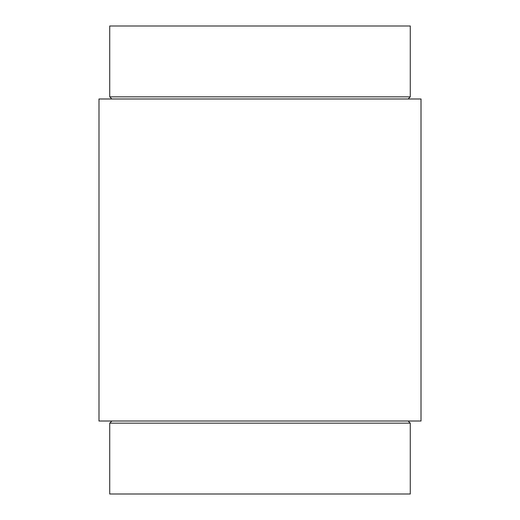 <?xml version="1.0" encoding="UTF-8"?>
<svg xmlns="http://www.w3.org/2000/svg" width="520" height="520" viewBox="0 0 520 520"><rect width="100%" height="100%" fill="white"/><g stroke="black" fill="none" stroke-linecap="round" stroke-linejoin="round"><path stroke-width="0.78" d="M410.274 423.156L109.727 423.156L109.727 494L410.274 494L410.274 423.156L408.129 421.012M260 421.012L421.012 421.012L421.012 98.989L98.989 98.989L98.989 421.012L260 421.012M109.727 96.844L410.274 96.844L410.274 26L109.727 26L109.727 96.844L111.872 98.989M408.129 98.989L410.274 96.844M111.872 421.012L109.727 423.156"/></g></svg>
